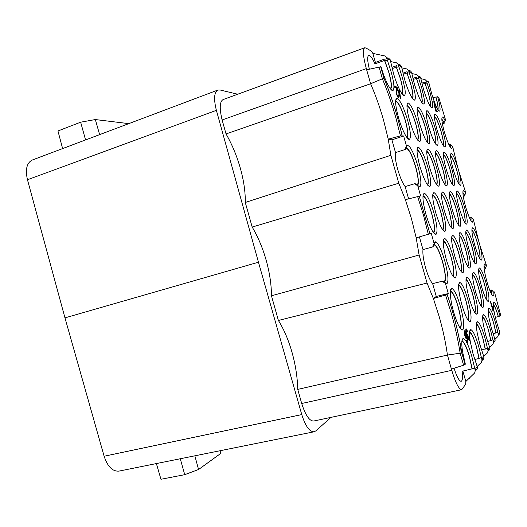 <?xml version="1.0" encoding="UTF-8"?>
<svg xmlns="http://www.w3.org/2000/svg" width="527" height="527" viewBox="0 0 527 527"><rect width="100%" height="100%" fill="white"/><g stroke="black" fill="none" stroke-linecap="round" stroke-linejoin="round"><path stroke-width="0.79" d="M444.887 120.663L445.631 120.202L444.867 119.899L445.005 120.387C443.892 118.14 443.036 117.001 442.443 116.968C441.244 117.791 441.883 122.784 444.347 131.961C447.64 142.771 450.177 148.337 451.955 148.654L452.377 146.308L452.739 146.849L457.673 167.184C454.946 158.686 452.779 154.075 451.165 153.357C449.893 154.259 450.552 159.543 453.141 169.213C456.349 179.786 458.833 185.194 460.578 185.438C461.487 184.206 460.98 179.753 459.063 172.079L457.673 167.184M426.369 80.835L427.977 81.296L428.767 82.37L431.62 93.49C435.098 104.86 437.792 110.736 439.689 111.131C440.585 109.741 439.92 104.952 437.687 96.751L438.721 97.297L445.631 120.202M417.871 75.848L419.848 76.435L420.586 77.509L423.491 89.208C427.186 101.217 430.072 107.403 432.147 107.778C432.759 107.251 432.779 105.229 432.219 101.724L430.131 92.706L426.383 80.894L424.973 79.551L420.915 78.675M408.517 70.434L410.559 70.967L411.501 72.199L414.525 84.485C418.458 97.205 421.567 103.733 423.853 104.082C424.518 103.516 424.571 101.421 424.018 97.798L421.85 88.345L417.898 75.941L416.422 74.524L411.883 73.549M398.155 64.426L400.204 64.9L401.429 66.316L404.584 79.248C407.819 90.855 413.115 101.592 414.69 99.998C415.414 99.379 415.5 97.199 414.953 93.457L412.707 83.529L408.524 70.46L406.976 68.978L401.87 67.884M386.627 57.739L388.59 58.148L390.197 59.755L393.498 73.411C396.943 85.776 402.74 97.238 404.505 95.453C405.296 94.781 405.421 92.508 404.888 88.641L402.562 78.187L398.122 64.38L396.488 62.818L390.724 61.593M383.887 78.009L380.692 66.758L381.093 66.962C384.769 80.163 391.139 92.37 393.122 90.367C394.611 88.398 393.985 82.35 391.238 72.219L386.502 57.588L384.776 55.941L372.839 53.398L375.402 62.436L384.875 58.998L385.329 60.533M403.623 135.959L400.434 135.894L388.234 139.141L391.91 139.872L403.623 135.959L406.501 146.124L405.191 148.772L405.375 149.418L395.52 152.613L391.91 139.872M448.299 293.546L436.27 296.451L433.378 298.526L445.532 295.008L448.299 293.546L445.407 283.335L446.942 283.75C448.806 281.069 448.075 273.441 444.735 260.852C442.041 251.669 439.386 245.575 436.764 242.585L435.427 241.821L434.136 243.593L431.251 233.402L416.185 237.829L411.442 218.6L405.368 199.647L420.618 195.912L417.733 185.735L419.96 186.775C421.646 184.483 420.981 177.691 417.944 166.394C415.25 157.184 412.457 150.617 409.571 146.677L407.509 145.175L406.501 146.124M463.569 365.204L460.163 353.209L447.443 355.046L451.422 369.104L463.569 365.204L465.341 364.17L462.522 351.43C461.316 343.07 461.593 338.762 463.352 338.505C465.756 339.454 468.51 345.152 471.612 355.6L475.268 370.593L474.669 372.932L465.828 381.502L462.871 371.08M475.347 370.975L477.271 368.959L477.422 367.247L472.996 353.676L470.275 341.608C469.102 333.874 469.293 329.882 470.835 329.638C473.015 330.541 475.591 335.976 478.549 345.949L482.027 360.079L481.461 362.293L477.192 366.43M482.106 360.501L483.891 358.518L483.951 357.089L479.787 344.23L477.185 332.86C476.046 325.66 476.164 321.944 477.528 321.714C479.524 322.57 481.935 327.774 484.761 337.313L488.074 350.666L487.541 352.767L483.766 356.43M488.16 351.127L489.8 349.19L489.807 347.978L485.874 335.765L483.384 325.007C482.277 318.282 482.337 314.81 483.555 314.586C485.38 315.409 487.646 320.39 490.354 329.527L493.522 342.194L493.008 344.197L489.655 347.451M493.601 342.682L495.11 340.798L495.084 339.77L491.362 328.13L488.97 317.933C487.903 311.622 487.91 308.361 489.003 308.15C490.69 308.934 492.824 313.717 495.42 322.484L498.456 334.533L497.962 336.437L494.965 339.348M499.8 333.341L499.062 334.151L499.794 333.341L499.787 332.306L496.335 321.213C493.351 309.869 492.554 303.565 493.957 302.3C495.505 303.045 497.521 307.616 500.004 315.996L500.637 315.12L494.445 291.912L493.924 292.472L491.645 289.982L489.807 290.417M479.86 245.233L478.47 240.332C475.986 232.578 474.017 228.402 472.554 227.796C471.21 228.863 471.928 234.64 474.708 245.121C477.666 254.936 479.945 259.91 481.553 260.048C482.528 258.638 481.968 253.704 479.86 245.233L486.414 265.318L486.381 265.937L484.682 263.987C483.345 265.134 484.096 271.082 486.941 281.833C489.741 291.174 491.895 295.897 493.391 295.996C493.865 295.673 493.997 294.336 493.786 291.984M465.552 192.671L463.556 190.445C462.278 191.42 462.969 196.867 465.618 206.808C468.661 216.86 471 221.986 472.633 222.183L473.187 219.535M460.367 306.174C457.133 295.331 454.267 289.402 451.777 288.388C449.235 287.894 450.124 299.929 453.694 312.287C457.331 324.25 460.334 330.146 462.719 329.974C464.59 327.155 463.806 319.217 460.367 306.174M467.811 299.356C464.735 289.033 462.067 283.394 459.801 282.426C457.686 283.869 458.365 291.332 461.856 304.81C465.288 316.141 468.075 321.76 470.222 321.668C471.869 319.085 471.066 311.648 467.811 299.356M474.484 293.249C471.553 283.394 469.056 278.012 466.994 277.09C465.124 278.447 465.835 285.463 469.135 298.144C472.39 308.894 474.985 314.257 476.935 314.23C478.391 311.859 477.574 304.863 474.484 293.249M480.499 287.735C477.699 278.315 475.361 273.164 473.477 272.288C471.81 273.566 472.541 280.186 475.677 292.149C478.766 302.386 481.197 307.518 482.969 307.544C484.267 305.35 483.443 298.743 480.499 287.735M485.96 282.735C483.279 273.711 481.072 268.783 479.339 267.94C477.851 269.145 478.602 275.417 481.586 286.741C484.517 296.51 486.803 301.431 488.43 301.497C489.583 299.455 488.76 293.203 485.96 282.735M453.148 256.438C449.86 245.47 446.988 239.449 444.518 238.382C442.39 239.713 443.023 246.906 446.415 259.969C450.091 272.011 453.095 278.006 455.427 277.94C457.067 275.489 456.31 268.322 453.148 256.438M460.677 252.486C457.561 242.051 454.88 236.327 452.647 235.312C450.763 236.57 451.428 243.349 454.649 255.648C458.108 267.044 460.894 272.749 463.002 272.749C464.458 270.489 463.681 263.737 460.677 252.486M467.462 248.922C464.491 238.981 461.988 233.52 459.952 232.552C458.279 233.738 458.971 240.147 462.027 251.774C465.301 262.591 467.897 268.026 469.814 268.085C471.105 265.997 470.321 259.607 467.462 248.922M473.602 245.701C470.769 236.195 468.424 230.984 466.553 230.062C465.058 231.188 465.763 237.262 468.681 248.283C471.79 258.579 474.214 263.77 475.967 263.869C477.126 261.932 476.336 255.872 473.602 245.701M427.819 167.184C424.176 155.142 420.974 148.469 418.207 147.178C416.238 148.271 416.804 154.727 419.92 166.552C423.991 179.747 427.318 186.38 429.9 186.453C431.402 184.345 430.704 177.922 427.819 167.184M436.659 167.889C433.22 156.499 430.256 150.188 427.766 148.97C426.014 150.011 426.62 156.13 429.577 167.322C433.398 179.753 436.468 186.031 438.793 186.163C440.131 184.206 439.419 178.119 436.659 167.889M444.623 168.528C441.369 157.718 438.616 151.736 436.356 150.584C434.788 151.572 435.421 157.382 438.247 168.021C441.837 179.76 444.683 185.721 446.784 185.899C447.983 184.081 447.265 178.291 444.623 168.528M451.837 169.108C448.747 158.818 446.178 153.133 444.116 152.033C442.706 152.982 443.352 158.515 446.059 168.647C449.445 179.773 452.1 185.438 454.01 185.656C455.091 183.963 454.366 178.442 451.837 169.108M433.958 213.066C430.348 201.103 427.133 194.509 424.314 193.284C422.061 194.542 422.628 201.657 426.007 214.641C430.065 227.816 433.425 234.377 436.079 234.311C437.799 231.893 437.094 224.812 433.958 213.066M442.818 211.314C439.413 199.99 436.442 193.745 433.899 192.592C431.916 193.778 432.522 200.484 435.73 212.717C439.531 225.121 442.627 231.333 445.012 231.346C446.534 229.126 445.802 222.447 442.818 211.314M450.769 209.739C447.542 198.989 444.781 193.066 442.482 191.973C440.717 193.093 441.356 199.437 444.406 211.004C447.983 222.723 450.848 228.619 453.003 228.698C454.36 226.643 453.615 220.326 450.769 209.739M457.943 208.323C454.88 198.093 452.298 192.454 450.203 191.413C448.629 192.48 449.294 198.495 452.199 209.463C455.578 220.569 458.24 226.182 460.196 226.307C461.408 224.403 460.657 218.409 457.943 208.323M464.445 207.039C461.527 197.276 459.109 191.9 457.199 190.906C455.783 191.92 456.461 197.645 459.234 208.066C462.436 218.626 464.926 223.982 466.711 224.146C467.798 222.368 467.047 216.663 464.445 207.039M407.628 120.242C403.61 107.067 400.019 99.728 396.864 98.226C394.809 99.26 395.322 105.617 398.405 117.297C401.903 129.859 407.674 140.999 409.591 139.187C411.132 137.112 410.48 130.801 407.628 120.242M417.904 123.522C414.136 111.118 410.836 104.214 408.01 102.811C406.185 103.793 406.739 109.82 409.677 120.894C413.886 134.457 417.298 141.328 419.927 141.506C421.304 139.583 420.632 133.595 417.904 123.522M427.127 126.46C423.576 114.748 420.526 108.226 417.983 106.909C416.35 107.844 416.936 113.575 419.742 124.108C423.675 136.855 426.824 143.351 429.182 143.575C430.421 141.789 429.736 136.091 427.127 126.46M435.447 129.115C432.087 118.015 429.261 111.843 426.956 110.598C425.487 111.493 426.093 116.954 428.78 126.987C432.469 139.023 435.388 145.175 437.529 145.439C438.642 143.772 437.95 138.331 435.447 129.115M442.99 131.526C439.808 120.973 437.166 115.11 435.065 113.931C433.747 114.787 434.367 120.011 436.942 129.596C440.42 140.986 443.135 146.829 445.084 147.125C446.092 145.564 445.394 140.366 442.99 131.526M467.627 331.43L466.191 328.861L465.842 330.574L467.943 338.439L469.261 340.791L469.577 339.408L469.162 336.964L469.056 339.54L468.674 339.322L467.811 334.421L467.587 334.843L467.205 334.493L466.632 333.024L466.382 330.126L467.423 331.911L467.627 331.43L467.284 331.509M466.283 340.633L467.561 342.906L467.857 340.817L466.691 335.659L465.262 331.575L464.498 330.785L464.155 331.766L464.821 335.64L466.402 338.756L466.593 336.516L467.284 339.289L467.39 341.608L466.514 340.205L466.283 340.633M397.048 87.199L398.214 90.11L399.578 90.73L400.606 98.766L398.188 91.224L397.76 91.033L397.048 87.199M398.076 97.64L398.913 97.35L398.432 97.903L397.437 96.672L396.205 92.93L396.1 87.93L394.506 87.199L394.117 85.829L396.264 86.83L396.93 94.471L398.247 96.744L397.595 96.968M398.913 97.35L398.517 95.012L398.076 94.689L398.247 96.744M493.127 311.404L490.294 301.431L490.578 301.115L492.593 308.216L492.659 306.477L493.127 308.13L493.127 311.404M437.331 111.77L435.539 110.999L433.774 101.698L434.208 101.909L434.946 104.873L435.684 109.603L436.863 110.123L437.331 111.77M450.499 155.419C452.285 157.217 454.36 162.092 456.718 170.056C458.694 177.263 459.425 181.94 458.918 184.088M458.714 183.765C459.313 181.861 458.628 177.289 456.645 170.05C454.274 162.072 452.225 157.323 450.506 155.801M473.055 219.061L470.934 217.104L469.346 217.539M462.89 192.48L464.728 195.28L465.67 193.08M471.098 217.684L471 220.806M464.728 195.28L464.893 195.86L463.253 196.354M464.893 195.86L462.897 192.849M470.809 220.484L470.934 217.104M258.454 262.215L216.386 110.334C213.593 99.03 214.094 92.271 217.875 90.051L32.299 160.017C26.745 162.83 25.138 169.404 27.463 179.747L64.966 317.873L104.122 456.23C107.6 466.678 112.567 471.632 119.01 471.098L314.099 431.784C309.527 431.87 305.416 426.139 301.767 414.591L258.454 262.215L64.966 317.873M331.015 417.364L315.765 430.921L314.099 431.784M217.875 90.051L220.036 89.972L237.717 94.228M405.368 199.647L398.781 183.238L390.869 155.307L245.272 202.467C245.457 192.138 243.823 180.761 240.365 168.344C236.847 155.926 232.071 144.457 226.037 133.937L222.117 119.965C219.225 107.851 219.693 100.993 223.527 99.386L223.896 99.28M245.272 202.467L252.176 227.058C257.993 236.807 262.67 247.907 266.201 260.351C269.666 272.815 271.418 284.626 271.464 295.792L278.388 320.462C283.994 329.434 288.565 340.159 292.103 352.635C295.581 365.145 297.459 377.398 297.742 389.4L301.694 403.498C305.653 415.75 309.79 421.58 314.105 420.968L314.441 420.875M493.72 291.932L494.445 291.912M483.99 265.99L485.426 268.098L486.381 265.937M491.81 290.561L491.763 294.56M485.426 268.098L485.591 268.678L484.194 269.053M485.591 268.678L483.99 266.366M491.572 294.231L491.645 289.982M471.856 229.825C473.47 231.432 475.361 235.912 477.528 243.263C479.669 251.122 480.459 256.254 479.893 258.645M479.695 258.316C480.347 256.188 479.61 251.181 477.469 243.296C475.282 235.918 473.411 231.551 471.856 230.207M452.377 146.308L450.269 144.405L448.964 144.806M441.824 119.043L444.083 122.626L445.005 120.387M450.433 144.984L450.315 147.316M444.083 122.626L444.248 123.206L442.403 123.825M444.248 123.206L441.837 119.418M450.117 147L450.269 144.405M437.687 96.751L435.981 97.087C437.779 103.621 438.457 107.864 438.016 109.8M437.812 109.484C438.339 107.752 437.693 103.582 435.875 96.975L432.99 97.95M425.085 82.126L425.434 83.338L425.085 82.126M425.045 82.028L421.956 83.095M426.929 83.101L425.052 83.398L428.339 93.062C430.263 100.051 430.941 104.524 430.375 106.474M430.151 106.131C430.816 104.438 430.184 100.064 428.247 93.015L424.9 83.253M422.199 84.182L425.131 83.385M416.541 77.225L416.897 78.483L416.541 77.225M416.501 77.126L412.99 78.352M421.705 102.429C422.535 100.789 421.923 96.197 419.861 88.661L416.567 78.536M418.464 78.246L416.482 78.549L419.966 88.714C422.008 96.171 422.674 100.868 421.956 102.798M413.234 79.465L416.31 78.391M407.107 71.824L407.476 73.128L407.107 71.824M407.061 71.718L403.05 73.134M409.11 72.891L407.009 73.194L410.711 83.912C412.891 91.882 413.537 96.816 412.641 98.727M412.351 98.325C413.385 96.751 412.799 91.929 410.599 83.852L407.101 73.181M396.996 67.179L396.581 65.704L397.015 67.179M396.581 65.704L391.976 67.351M392.24 68.517L396.594 67.239M398.728 66.936L396.495 67.252L400.448 78.582C402.766 87.12 403.379 92.324 402.279 94.195M401.943 93.753C403.214 92.271 402.668 87.192 400.322 78.516L396.291 67.067M375.731 63.589L375.402 62.436M385.316 60.539L384.875 58.998M390.283 88.628C391.844 87.265 391.363 81.909 388.84 72.561L384.519 60.407L375 63.853C372.306 57.99 370.198 55.164 368.683 55.381C367.167 56.429 367.391 61.033 369.361 69.195M222.117 119.965L366.318 68.615C363.077 56.422 362.53 49.485 364.691 47.792L365.949 48.01L371.245 51.047L372.839 53.398M366.318 68.615L366.66 69.834L380.692 66.758M384.519 60.407L384.848 60.598M387.134 60.289L384.75 60.612L388.979 72.634C391.469 81.804 392.029 87.298 390.672 89.116M226.037 133.937L370.606 83.753L382.385 78.8L379.025 66.909M400.434 135.894L395.718 117.211C391.897 103.793 387.457 90.987 382.385 78.8L383.88 78.016C391.587 96.83 397.648 116.019 402.068 135.597M408.603 198.791L405.138 186.558L415.072 183.613L415.256 184.259L417.733 185.735M405.573 147.995L406.192 147.672C409.011 148.884 412.186 155.307 415.724 166.927C417.937 175.01 418.761 180.768 418.188 184.206L417.377 185.524M395.52 152.613C394.809 155.794 395.54 161.4 397.72 169.43C400.092 177.474 402.562 183.179 405.138 186.558M390.869 155.307L388.234 139.141L383.603 120.321C379.927 107.422 375.599 95.235 370.606 83.753L366.66 69.834M415.072 183.613L417.14 184.951C418.886 183.35 418.372 177.342 415.599 166.921C412.009 155.188 408.866 148.983 406.165 148.304L405.375 149.418M434.136 243.593L432.805 246.175L432.99 246.82L422.997 249.6L419.393 236.893M436.27 296.451L432.641 283.651L442.713 281.122L442.897 281.774L445.407 283.335M433.78 244.284L434.044 244.238C436.547 245.233 439.386 250.99 442.542 261.517C444.781 269.659 445.73 275.871 445.387 280.14L444.498 282.327L443.925 282.413M422.997 249.6C422.516 253.606 423.372 259.659 425.572 267.756C427.937 275.779 430.296 281.075 432.641 283.651M297.742 389.4L447.443 355.046C445.723 342.794 443.029 330.172 439.366 317.188L433.378 298.526L427.048 283.039L419.11 255.015L416.185 237.829M442.713 281.122L444.142 281.807C446.053 279.903 445.486 273.157 442.443 261.57C439.228 250.931 436.415 245.358 434.004 244.864L432.99 246.82M474.379 367.912L472.152 368.841L469.452 356.397C466.632 346.911 464.122 341.74 461.922 340.877M461.191 353.11L460.46 344.783M472.152 368.841L462.113 371.252C462.844 377.372 462.528 380.731 461.151 381.311C459.188 381.173 456.823 376.818 454.063 368.254M465.828 381.502L465.664 384.236L461.711 389.697C458.872 389.341 455.559 382.885 451.771 370.329L301.694 403.498M451.422 369.104L451.771 370.329M470.17 377.273L469.267 378.676L468.99 378.426M469.267 378.676L468.582 378.821M481.191 357.543L479.102 358.4L476.513 346.687L472.871 336.443C471.566 333.657 470.479 332.142 469.603 331.898M479.102 358.4L474.834 359.506M487.291 348.261L481.612 350.033M485.229 349.19L482.772 338.09C480.308 329.777 478.193 325.205 476.421 324.382M476.454 323.881C477.251 324.217 478.239 325.673 479.412 328.255L482.844 337.998L485.321 349.058M492.778 339.902L487.686 341.509M490.835 340.765L488.476 330.258C486.184 322.504 484.227 318.137 482.594 317.142M482.62 316.687C483.338 317.096 484.234 318.492 485.301 320.884L488.542 330.172L490.914 340.646M497.745 332.339L493.147 333.802M495.907 333.143L493.641 323.17C491.507 315.923 489.682 311.734 488.173 310.614M488.186 310.199L490.63 314.217L493.694 323.091L495.979 333.038M499.306 334.177L498.529 334.928M493.239 304.31C494.682 305.772 496.394 309.863 498.364 316.582L500.004 315.996M495.314 317.386L498.364 316.582M498.318 316.655C496.329 309.902 494.636 305.91 493.232 304.692M479.003 358.551L476.441 346.792C473.78 337.847 471.481 333.064 469.55 332.451M278.388 320.462L427.048 283.039M419.11 255.015L271.464 295.792M252.176 227.058L398.781 183.238M472.04 369.005L469.366 356.515C466.487 346.878 463.984 341.871 461.856 341.496L461.85 341.503M465.097 364.506L461.876 353.149L460.163 353.209C458.128 340.304 455.203 327.089 451.382 313.578L445.532 295.008M403.3 74.267L406.824 73.029M128.799 123.634L95.334 119.55L80.651 122.192L57.957 130.979L62.614 148.581M95.334 119.55L99.629 134.635M80.651 122.192L85.558 139.932M180.267 458.753L184.727 474.675L160.952 479.274L156.381 463.569M184.727 474.675L198.567 469.498L194.838 455.815M198.567 469.498L220.76 453.424L220.042 450.737M427.338 184.694C428.78 183.027 428.207 177.355 425.618 167.685C422.331 156.855 419.466 150.992 417.035 150.103M417.068 149.543C419.604 150.933 422.496 156.98 425.73 167.691C428.299 177.23 428.945 183.04 427.674 185.142M436.455 184.437C437.627 182.678 437.008 177.322 434.591 168.37C431.58 158.39 428.971 152.843 426.758 151.73M426.778 151.223C429.077 152.764 431.718 158.482 434.689 168.376C437.087 177.23 437.772 182.717 436.745 184.845M444.636 184.2C445.585 182.375 444.926 177.303 442.673 168.983C439.9 159.753 437.502 154.49 435.486 153.212M435.493 152.751C437.594 154.404 440.019 159.813 442.766 168.989C445.005 177.237 445.717 182.428 444.887 184.575M452.021 183.976C452.779 182.105 452.1 177.296 449.992 169.542C447.43 160.972 445.223 155.979 443.359 154.563M443.359 154.147C445.295 155.88 447.528 161.012 450.071 169.549C452.173 177.25 452.897 182.171 452.245 184.325M452.871 276.076C454.452 274.132 453.826 267.815 450.993 257.11C448.022 247.229 445.447 241.939 443.273 241.241M443.319 240.681C445.578 241.847 448.167 247.308 451.086 257.064C453.905 267.63 454.61 274.126 453.2 276.543M460.677 270.944C461.955 268.922 461.283 262.98 458.648 253.118C455.914 243.975 453.556 238.942 451.573 238.013M451.599 237.512C453.661 238.836 456.039 244.021 458.734 253.072C461.356 262.841 462.1 268.935 460.96 271.359M467.673 266.313C468.707 264.238 467.996 258.638 465.545 249.515C463.016 241.03 460.842 236.234 459.024 235.134M459.037 234.68C460.927 236.122 463.121 241.056 465.624 249.475C468.068 258.533 468.832 264.277 467.923 266.702M473.977 262.13C474.807 260.022 474.076 254.732 471.79 246.261C469.445 238.356 467.429 233.784 465.749 232.545M465.756 232.13C467.502 233.665 469.531 238.362 471.856 246.228C474.142 254.653 474.926 260.068 474.201 262.479M443.121 145.465C443.793 143.68 443.135 139.154 441.152 131.895C438.536 123.166 436.277 118.022 434.367 116.467M434.36 116.059C436.349 117.929 438.642 123.219 441.237 131.921C443.214 139.128 443.918 143.759 443.339 145.801M435.421 143.772C436.264 142.026 435.625 137.27 433.504 129.497C430.671 120.097 428.22 114.669 426.145 113.226M426.145 112.778C428.306 114.59 430.79 120.169 433.596 129.53C435.704 137.231 436.396 142.099 435.664 144.135M426.903 141.888C427.944 140.208 427.331 135.202 425.072 126.862C421.989 116.684 419.321 110.953 417.048 109.662M417.061 109.175C419.426 110.881 422.127 116.79 425.17 126.888C427.417 135.136 428.089 140.268 427.18 142.283M417.43 139.793C418.715 138.199 418.142 132.909 415.724 123.931C412.358 112.89 409.426 106.823 406.93 105.723M406.949 105.176C409.558 106.764 412.522 113.028 415.836 123.97C418.234 132.817 418.873 138.239 417.746 140.222M406.831 137.435C408.412 135.953 407.898 130.367 405.296 120.67C401.6 108.628 398.372 102.185 395.606 101.349M395.639 100.729C398.531 102.146 401.798 108.806 405.428 120.709C407.997 130.241 408.59 135.973 407.2 137.909M464.761 222.44C465.506 220.451 464.801 215.477 462.64 207.526C460.242 199.45 458.174 194.733 456.441 193.383M456.441 192.981C458.24 194.628 460.328 199.469 462.713 207.513C464.873 215.424 465.624 220.51 464.979 222.783M458.101 224.588C459.037 222.631 458.345 217.381 456.039 208.837C453.444 200.155 451.211 195.207 449.333 193.982M449.347 193.541C451.296 195.102 453.556 200.201 456.118 208.824C458.418 217.302 459.162 222.684 458.345 224.957M450.723 226.946C451.889 225.049 451.231 219.495 448.754 210.286C445.947 200.925 443.523 195.721 441.474 194.661M441.494 194.173C443.622 195.629 446.073 200.991 448.846 210.266C451.303 219.384 452.028 225.082 451 227.354M442.515 229.561C443.951 227.736 443.339 221.847 440.684 211.894C437.627 201.769 434.979 196.281 432.733 195.431M432.766 194.885C435.104 196.196 437.779 201.861 440.783 211.874C443.418 221.709 444.103 227.75 442.838 230.003M433.326 232.466C435.091 230.754 434.544 224.495 431.679 213.679C428.339 202.684 425.434 196.894 422.957 196.314M423.003 195.701C425.585 196.828 428.517 202.816 431.791 213.659C434.63 224.304 435.262 230.74 433.688 232.96M486.487 299.711C487.284 297.459 486.52 292.004 484.188 283.348C481.988 275.917 480.11 271.596 478.549 270.384M478.556 269.982C480.176 271.464 482.073 275.904 484.247 283.295C486.579 291.912 487.396 297.505 486.698 300.067M480.881 305.732C481.882 303.499 481.131 297.715 478.635 288.388C476.276 280.423 474.254 275.904 472.567 274.824M472.581 274.383C474.326 275.779 476.368 280.423 478.7 288.322C481.197 297.597 482.001 303.532 481.125 306.115M474.675 312.386C475.914 310.186 475.189 304.033 472.508 293.941C469.965 285.39 467.778 280.654 465.947 279.738M465.973 279.251C467.871 280.535 470.077 285.41 472.581 293.875C475.262 303.888 476.046 310.192 474.946 312.801M467.752 319.764C469.287 317.616 468.608 311.068 465.71 300.1C462.963 290.891 460.585 285.924 458.582 285.212M458.628 284.672C460.703 285.818 463.095 290.93 465.796 300.028C468.674 310.871 469.432 317.603 468.062 320.218M459.985 327.998C461.883 325.943 461.263 318.934 458.134 306.971C455.15 297.011 452.555 291.806 450.354 291.352M450.414 290.746C452.7 291.708 455.308 297.083 458.226 306.885C461.336 318.69 462.041 325.897 460.341 328.505M467.561 335.824L468.088 335.725M465.921 334.335L466.131 337.405L464.616 333.104L464.695 332.05L465.012 332.148L465.921 334.335M397.562 90.334L398.214 90.11M398.175 91.217L399.578 90.73M399.591 92.126L399.934 92.008M397.483 90.051L397.826 89.933M399.558 91.836L398.577 91.395L400.039 96.546L399.558 91.836M394.809 87.337L396.264 86.83M392.734 90.512L392.747 90.176M492.251 308.302L492.593 308.216M492.258 308.341L493.127 308.13M433.866 102.027L434.208 101.909M433.938 102.304L434.288 102.179M435.684 109.603L435.19 109.768M435.427 110.598L436.863 110.123M426.383 80.894L428.767 82.37M417.898 75.941C419.084 77.443 419.979 77.97 420.586 77.509M408.524 70.46C409.822 72.074 410.816 72.654 411.501 72.199M398.122 64.38C399.545 66.119 400.652 66.758 401.429 66.316M386.502 57.588C388.076 59.465 389.315 60.19 390.197 59.755M380.731 66.777L383.913 77.989C391.614 96.81 397.681 116.019 402.108 135.61M429.953 233.817L419.242 196.031M465.124 364.473L461.916 353.156C458.655 333.275 453.727 313.697 447.133 294.428M477.422 367.247C476.388 367.187 475.67 368.301 475.268 370.593M483.951 357.089C483.009 356.977 482.37 357.978 482.027 360.079M489.807 347.978C488.944 347.827 488.371 348.722 488.074 350.666M495.084 339.77C494.293 339.586 493.773 340.396 493.522 342.194M499.787 332.306L498.456 334.533M473.391 219.489L478.47 240.332M459.063 172.079L465.736 192.572M104.122 456.23L301.767 414.591M216.386 110.334L27.463 179.747M426.527 81.079L427.377 81.053M418.056 76.138L419.13 76.119M408.702 70.677L409.973 70.743M398.307 64.61L399.828 64.781M386.666 57.792L388.583 58.148M428.326 234.298L423.504 215.24L417.588 196.413M483.397 359.262L482.047 360.139M489.28 350.047L488.088 350.718M494.583 341.733L493.536 342.234M498.489 334.685L499.062 334.151L498.463 334.566M476.836 369.539L475.288 370.679M465.842 329.546L466.757 329.335M465.822 330.258L466.382 330.126M465.914 331.246L466.27 331.167M466.296 333.104L466.632 333.024M466.77 334.592L467.205 334.493M467.581 336.628L467.93 336.542M467.884 338.229L468.213 338.156M468.266 339.421L468.674 339.322M469.07 339.526L469.577 339.408M466.547 341.404L466.955 341.312M465.782 338.163L466.698 337.959M462.594 338.881L463.213 338.736M464.155 331.832L465.262 331.575M466.243 335.758L466.691 335.659M467.495 340.903L467.857 340.817M465.295 337.102L465.716 337.003M464.728 335.317L465.064 335.238M464.274 333.183L464.616 333.104M464.162 332.168L464.695 332.05M396.1 87.93L396.502 87.792M396.133 89.386L396.673 89.201M396.067 90.914L396.647 90.71M396.218 92.983L396.633 92.838M397.16 96.085L397.503 95.967M397.569 96.915L398.109 96.731M396.152 98.687L396.732 98.483M492.666 309.764L493.134 309.652M434.558 105.005L434.946 104.873M435.025 107.93L435.473 107.778M450.545 154.49L451.165 153.357M459.452 184.839L460.578 185.438M471.546 221.584L472.633 222.183M462.943 191.525L463.556 190.445M492.31 295.37L493.391 295.996M484.056 265.035L484.682 263.987M480.42 259.409L481.553 260.048M471.915 228.902L472.554 227.796M452.219 235.477L452.614 235.365M450.881 148.094L451.955 148.654M441.863 118.068L442.443 116.968M438.583 110.571L439.689 111.131M426.429 80.954L427.977 81.303M430.875 107.133L432.147 107.778M417.964 76.026L419.848 76.441M422.377 103.338L423.853 104.082M408.623 70.578L410.553 70.967M412.964 99.129L414.69 99.998M398.247 64.538L400.197 64.9M402.476 94.432L404.505 95.453M390.711 89.162L393.122 90.367M417.509 185.458L419.96 186.775M406.192 147.672L407.509 145.175M444.498 282.327L446.942 283.75M434.044 244.238L435.427 241.821M461.929 340.844L463.352 338.505M469.636 331.608L470.835 329.638M482.067 360.237L483.885 358.512M476.513 323.387L477.528 321.714M488.114 350.824L489.8 349.184M482.686 316.022L483.555 314.586M493.562 342.352L495.11 340.791M488.259 309.382L489.003 308.15M493.312 303.374L493.957 302.3M475.308 370.751L477.264 368.953M461.685 389.697L314.099 420.948M364.704 47.786L223.534 99.412M461.869 353.136C458.622 333.268 453.701 313.71 447.1 294.455M429.913 233.817L419.202 196.044M427.825 185.339L429.9 186.453M417.088 149.286L418.207 147.178M429.426 186.558L429.867 186.433M437.028 185.221L438.793 186.163M426.811 150.755L427.766 148.97M438.154 186.189L438.602 186.057M445.282 185.089L446.784 185.899M435.539 152.099L436.356 150.584M446.086 185.84L446.468 185.728M452.713 184.964L454.01 185.656M443.411 153.344L444.116 152.033M423.26 194.384L423.794 194.232M453.345 276.741L455.427 277.94M443.345 240.437L444.518 238.382M461.244 271.734L463.002 272.749M451.646 237.051L452.647 235.312M434.393 242.723L436.316 242.189M468.305 267.222L469.814 268.085M459.096 234.041L459.952 232.552M443.576 239.33L444.05 239.199M474.662 263.131L475.967 263.869M465.815 231.34L466.553 230.062M451.791 236.294L452.14 236.195M443.846 146.48L445.084 147.125M434.4 115.196L435.065 113.931M436.092 144.694L437.529 145.439M426.185 112.067L426.956 110.598M427.509 142.712L429.182 143.575M417.094 108.621L417.983 106.909M417.957 140.485L419.927 141.506M406.976 104.833L408.01 102.811M407.259 137.982L409.591 139.187M395.645 100.637L396.864 98.226M465.46 223.461L466.711 224.146M456.501 192.151L457.199 190.906M458.753 225.51L460.196 226.307M449.399 192.856L450.203 191.413M451.31 227.763L453.003 228.698M441.54 193.659L442.482 191.973M443.023 230.246L445.012 231.346M432.799 194.582L433.899 192.592M433.721 233L436.079 234.311M423.01 195.649L424.314 193.284M487.185 300.765L488.43 301.497M478.628 269.145L479.339 267.94M481.533 306.694L482.969 307.544M472.647 273.691L473.477 272.288M475.255 313.236L476.935 314.23M466.026 278.724L466.994 277.09M468.253 320.488L470.222 321.668M458.668 284.349L459.801 282.426M460.387 328.571L462.719 329.974M450.427 290.667L451.777 288.388M466.454 330.073L465.822 330.225M467.587 334.843L466.942 334.994M468.984 339.599L468.391 339.731M467.317 341.661L466.705 341.799M466.131 337.405L465.479 337.557M464.768 332.003L464.162 332.142M396.666 98.621L396.073 98.826"/></g></svg>
